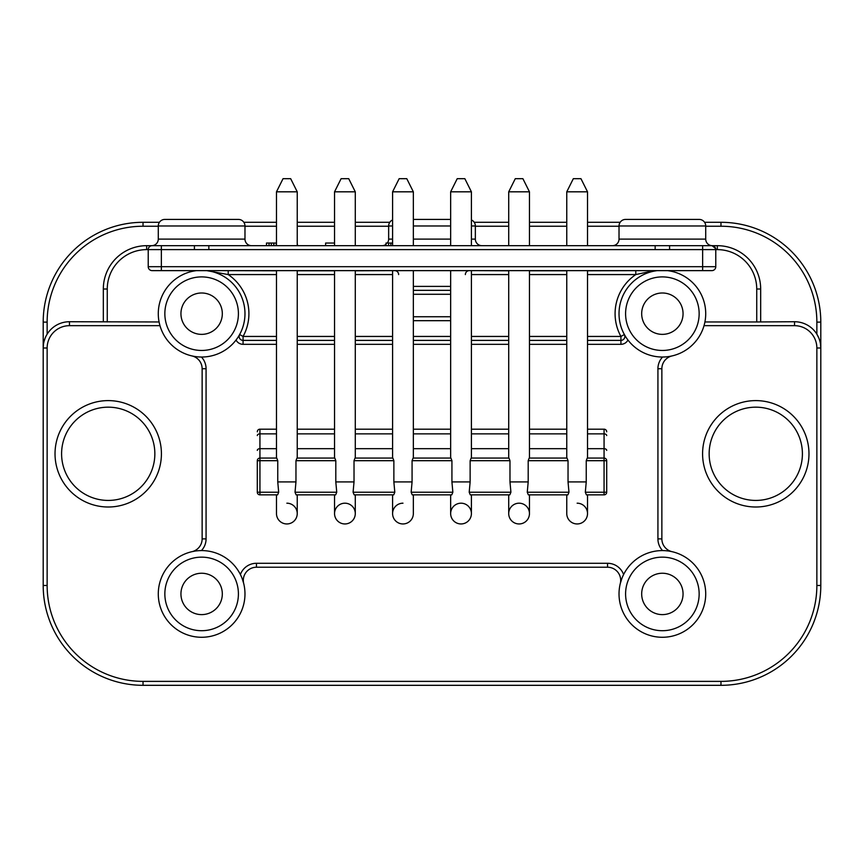 <?xml version="1.0" encoding="UTF-8"?>
<svg xmlns="http://www.w3.org/2000/svg" width="864" height="864" viewBox="0 0 864 864"><rect width="100%" height="100%" fill="white"/><g stroke="black" fill="none" stroke-linecap="round" stroke-linejoin="round"><path stroke-width="1.3" d="M704.02 325.674L794.534 325.674A22.334 22.334 0 0 1 816.858 347.998L816.858 585.479A95.882 95.882 0 0 1 720.976 681.372L143.024 681.372A95.882 95.882 0 0 1 47.142 585.479L47.142 347.998L47.142 585.479L43.2 585.479L43.2 322.121A99.824 99.824 0 0 1 143.024 222.296L159.408 222.296M704.592 222.296L720.976 222.296A99.824 99.824 0 0 1 820.8 322.121L820.8 585.479A99.824 99.824 0 0 1 720.976 685.314L143.024 685.314A99.824 99.824 0 0 1 43.2 585.479A99.824 99.824 0 0 0 143.024 685.314L143.024 681.372M159.192 322.52L159.084 321.959L69.466 321.732A26.266 26.266 0 0 0 43.2 347.998L43.2 322.121L47.142 322.121A95.882 95.882 0 0 1 143.024 226.238L158.285 226.238M55.026 453.805A53.201 53.201 0 0 0 108.216 507.006A53.201 53.201 0 0 0 161.417 453.805A53.201 53.201 0 0 0 108.216 400.604A53.201 53.201 0 0 0 55.026 453.805A53.201 53.201 0 0 0 108.216 507.006A53.201 53.201 0 0 0 161.417 453.805A53.201 53.201 0 0 0 108.216 400.604A53.201 53.201 0 0 0 55.026 453.805M702.583 453.805A53.201 53.201 0 0 0 755.784 507.006A53.201 53.201 0 0 0 808.974 453.805A53.201 53.201 0 0 0 755.784 400.604A53.201 53.201 0 0 0 702.583 453.805M704.808 322.52L704.916 321.959L756.734 321.959L756.734 289.019A39.409 39.409 0 0 0 717.336 249.62L715.781 249.62A3.942 3.942 0 0 0 711.839 245.678L152.161 245.678L161.352 245.678L152.161 245.678L161.352 245.678L152.161 245.678L161.352 245.678L161.352 249.62L148.219 249.61A3.942 3.942 180 0 1 151.988 245.668A6.566 6.566 -90 0 0 158.285 239.112L158.285 225.979L244.976 225.979A6.566 6.566 0 0 0 238.41 219.413L164.851 219.413A6.566 6.566 0 0 0 158.285 225.979M756.734 321.959L794.534 321.732A26.266 26.266 0 0 1 820.8 347.998L820.498 344.045M355.288 270.788L390.139 270.637M334.541 270.788L297.238 270.788M276.48 270.788L218.722 270.637M587.52 270.788L643.831 270.637M566.762 270.788L529.459 270.788M508.712 270.788L473.861 270.637M152.161 270.637L161.352 270.637L161.352 266.695L148.219 266.695A3.942 3.942 0 0 0 152.161 270.637A3.942 3.942 0 0 1 148.219 266.695L148.219 249.62L146.664 249.62L146.664 245.678L151.891 245.678L146.664 245.678A43.351 43.351 0 0 0 103.324 289.019L103.324 321.732M159.98 325.674L69.466 325.674L69.466 321.732M194.422 551.189L191.938 551.686A13.133 13.133 0 0 0 202.133 538.877L202.133 368.734A13.133 13.133 0 0 0 191.938 355.925L193.936 356.335M195.88 356.638L197.791 356.854M199.649 356.983L201.431 357.026A17.075 17.075 0 0 1 206.075 368.734L206.075 538.877A17.075 17.075 0 0 1 201.431 550.584L199.195 550.649M239.62 334.541A3.942 3.942 0 0 0 243.076 340.384L243.076 336.442L239.62 334.541L238.853 335.902M238.41 336.614L237.924 337.37M237.384 338.18L236.768 339.055M236.056 340.016L236.056 340.016A7.884 7.884 0 0 0 243.076 344.326L276.48 344.326M206.734 270.637A43.351 43.351 0 0 1 244.976 313.675A43.351 43.351 0 0 1 201.625 357.026A43.351 43.351 0 0 1 158.285 313.675A43.351 43.351 0 0 1 196.517 270.637A43.351 43.351 0 0 0 158.285 313.675A43.351 43.351 0 0 0 201.625 357.026A43.351 43.351 0 0 0 244.976 313.675A43.351 43.351 0 0 0 206.734 270.637L228.215 274.579L228.215 270.788M217.48 270.637L212.447 270.637M657.266 270.637L657.266 270.637A43.351 43.351 0 0 0 619.024 313.675A43.351 43.351 0 0 0 662.375 357.026A43.351 43.351 0 0 0 705.715 313.675A43.351 43.351 0 0 0 667.483 270.637A43.351 43.351 0 0 1 705.715 313.675A43.351 43.351 0 0 1 662.375 357.026A43.351 43.351 0 0 1 619.024 313.675A43.351 43.351 0 0 1 657.266 270.637L651.1 271.274A3.942 1.598 -90 0 1 651.974 270.637L646.402 270.637M654.923 270.637L651.532 270.637M161.352 270.637L711.839 270.637A3.942 3.942 0 0 0 715.781 266.695L715.781 249.62L208.85 249.62L208.85 245.678M577.141 503.194A10.379 10.379 0 0 1 587.52 513.572A10.379 10.379 0 0 1 577.141 523.951A10.379 10.379 0 0 0 587.52 513.572L587.52 494.856L604.066 494.856L586.386 494.856L585.317 492.221L586.246 481.918L586.246 460.696L587.25 458.071L604.066 458.071L604.066 460.696L586.246 460.696M566.762 245.678L566.762 191.819L587.52 191.819L587.52 245.678M277.754 460.696L257.299 460.696A2.624 2.624 0 0 1 259.934 458.071A2.624 2.624 0 0 0 257.299 460.696L257.299 492.221A2.624 2.624 0 0 0 259.934 494.856L259.934 492.221L278.683 492.221L277.754 481.918L277.754 460.696L276.75 458.071L259.934 458.071L276.48 458.071L276.48 270.637M297.238 270.637L297.238 458.071L334.541 458.071L334.541 270.637M355.288 270.637L355.288 458.071L392.591 458.071L392.591 270.637M413.348 270.637L413.348 458.071L450.652 458.071L450.652 270.637M471.409 270.637L471.409 458.071L508.712 458.071L508.712 270.637M529.459 270.637L529.459 458.071L566.762 458.071L566.762 270.637M587.52 270.637L587.52 458.071L604.066 458.071A2.624 2.624 0 0 1 606.701 460.696L606.701 492.221L604.066 492.221L604.066 460.696L606.701 460.696M568.976 492.221L568.037 481.918L568.037 460.696L567.032 458.071L529.189 458.071L528.196 460.696L528.196 481.918L527.256 492.221L568.976 492.221L567.907 494.856L528.325 494.856L527.256 492.221M510.916 492.221L509.976 481.918L509.976 460.696L508.982 458.071L471.139 458.071L470.135 460.696L470.135 481.918L469.195 492.221L510.916 492.221L509.846 494.856L470.264 494.856L469.195 492.221M452.855 492.221L451.926 481.918L451.926 460.696L450.922 458.071L413.078 458.071L412.074 460.696L412.074 481.918L411.145 492.221L452.855 492.221L451.786 494.856L412.214 494.856L411.145 492.221M394.805 492.221L393.865 481.918L393.865 460.696L392.861 458.071L355.018 458.071L354.024 460.696L354.024 481.918L353.084 492.221L394.805 492.221L393.736 494.856L354.154 494.856L353.084 492.221M336.744 492.221L335.804 481.918L335.804 460.696L334.811 458.071L296.968 458.071L295.963 460.696L295.963 481.918L295.024 492.221L336.744 492.221L335.675 494.856L296.093 494.856L295.024 492.221M276.48 245.678L276.48 191.819L297.238 191.819L297.238 245.678M278.683 492.221L277.614 494.856L259.934 494.856L276.48 494.856L276.48 513.572A10.379 10.379 0 0 0 286.859 523.951A10.379 10.379 0 0 1 276.48 513.572M286.859 503.194A10.379 10.379 0 0 1 297.238 513.572A10.379 10.379 0 0 1 286.859 523.951A10.379 10.379 0 0 0 297.238 513.572L297.238 494.856L334.541 494.856L334.541 513.572A10.379 10.379 0 0 0 344.909 523.951A10.379 10.379 0 0 1 334.541 513.572A10.379 10.379 0 0 1 344.909 503.194A10.379 10.379 0 0 1 355.288 513.572A10.379 10.379 0 0 1 344.909 523.951A10.379 10.379 0 0 0 355.288 513.572L355.288 494.856L392.591 494.856L392.591 513.572A10.379 10.379 0 0 0 402.97 523.951A10.379 10.379 0 0 1 392.591 513.572A10.379 10.379 0 0 1 402.97 503.194M402.97 523.951A10.379 10.379 0 0 0 413.348 513.572L413.348 494.856L450.652 494.856L450.652 513.572A10.379 10.379 0 0 0 461.03 523.951A10.379 10.379 0 0 1 450.652 513.572A10.379 10.379 0 0 1 461.03 503.194A10.379 10.379 0 0 1 471.409 513.572A10.379 10.379 0 0 1 461.03 523.951A10.379 10.379 0 0 0 471.409 513.572L471.409 494.856L508.712 494.856L508.712 513.572A10.379 10.379 0 0 0 519.091 523.951A10.379 10.379 0 0 1 508.712 513.572A10.379 10.379 0 0 1 519.091 503.194A10.379 10.379 0 0 1 529.459 513.572A10.379 10.379 0 0 1 519.091 523.951A10.379 10.379 0 0 0 529.459 513.572L529.459 494.856L566.762 494.856L566.762 513.572A10.379 10.379 0 0 0 577.141 523.951A10.379 10.379 0 0 1 566.762 513.572M606.701 492.221A2.624 2.624 0 0 1 604.066 494.856A2.624 2.624 0 0 0 606.701 492.221M257.299 492.221L259.934 492.221L259.934 429.181L276.48 429.181M297.238 429.181L334.541 429.181M355.288 429.181L392.591 429.181M413.348 429.181L450.652 429.181M471.409 429.181L508.712 429.181M529.459 429.181L566.762 429.181M587.52 429.181L604.066 429.181A2.624 2.624 0 0 1 606.701 431.806A2.624 2.624 0 0 0 604.066 429.181L604.066 433.868A2.624 1.685 0 0 1 606.701 435.553M259.934 429.181A2.624 2.624 0 0 0 257.299 431.806A2.624 2.624 0 0 1 259.934 429.181M508.712 245.678L508.712 191.819L529.459 191.819L529.459 245.678M760.676 321.732L760.676 289.019A43.351 43.351 0 0 0 717.336 245.678L712.012 245.668A6.566 6.566 90 0 1 705.715 239.112L705.715 225.979A6.566 6.566 0 0 0 699.149 219.413L625.59 219.413A6.566 6.566 0 0 0 619.024 225.979L705.715 225.979M208.85 249.62L161.352 249.62L161.352 266.695L702.648 266.695L702.648 245.678L711.839 245.678M325.631 243.054L325.631 245.678L325.631 243.054L334.541 243.054M266.501 245.678L266.501 243.054L276.48 243.054M386.024 245.678L386.024 243.054L392.591 243.054M297.238 243.054L297.529 245.678M273.758 245.678L273.758 243.054M271.339 245.678L271.339 243.054M390.863 245.678L390.863 243.054M276.199 245.678L276.199 243.054M481.918 245.678A6.566 6.566 90 0 1 475.351 239.112L475.351 225.979A6.566 6.566 0 0 0 471.409 219.953M382.082 245.678A6.566 6.566 -90 0 0 386.024 244.361M387.342 243.054A6.566 6.566 -90 0 0 388.649 239.112L388.649 225.979L392.591 225.979M392.591 219.953A6.566 6.566 0 0 0 388.649 225.979M413.348 219.413L450.652 219.413M180.943 219.413L222.318 219.413L180.943 219.413M683.057 219.413L641.682 219.413M251.543 245.678A6.566 6.566 90 0 1 244.976 239.112L244.976 225.979M148.219 249.62A3.942 3.942 0 0 1 152.161 245.678L151.988 245.668A3.942 3.942 180 0 0 148.219 249.61L148.219 249.61M612.457 245.678A6.566 6.566 -90 0 0 619.024 239.112L619.024 225.979M715.781 249.61A3.942 3.942 180 0 0 712.012 245.668C715.792 248.584 717.055 249.901 715.781 249.62L715.781 249.61M469.012 270.648L469.303 270.637A3.942 3.942 0 0 0 465.361 274.579A3.942 3.942 0 0 1 469.303 270.637M635.785 270.788L635.785 274.579L651.1 271.274M587.52 344.326L620.924 344.326A7.884 7.884 0 0 0 627.944 340.016L627.156 338.947M626.378 337.835L625.666 336.733M624.996 335.642L624.38 334.541L620.924 336.442L620.924 340.384A3.942 3.942 0 0 0 624.38 334.541M669.578 356.422L672.062 355.925A13.133 13.133 0 0 0 661.867 368.734L657.925 368.734A17.075 17.075 0 0 1 662.569 357.026L664.816 356.951M672.062 355.925A13.133 13.133 0 0 0 661.867 368.734L661.867 538.877A13.133 13.133 0 0 0 672.062 551.686L670.064 551.275M668.12 550.962L666.198 550.757M664.34 550.627L662.569 550.584A17.075 17.075 0 0 1 657.925 538.877L657.925 368.734M621.767 578.75L620.298 583.513A13.133 13.133 0 0 0 607.543 567.227L607.543 563.285A17.075 17.075 0 0 1 623.603 574.549L622.652 576.569M620.298 583.513A13.133 13.133 0 0 0 607.543 567.227L256.457 567.227A13.133 13.133 0 0 0 243.702 583.513L242.233 578.75M241.348 576.569L240.397 574.549A17.075 17.075 0 0 1 256.457 563.285L607.543 563.285M197.478 550.778L196.852 550.854M158.285 593.935A43.351 43.351 0 0 0 201.625 637.276A43.351 43.351 0 0 0 244.976 593.935A43.351 43.351 0 0 0 201.625 550.584A43.351 43.351 0 0 0 158.285 593.935A43.351 43.351 0 0 0 201.625 637.276A43.351 43.351 0 0 0 244.976 593.935A43.351 43.351 0 0 0 201.625 550.584A43.351 43.351 0 0 0 158.285 593.935M641.682 593.935A20.693 20.693 0 0 0 662.375 614.617A20.693 20.693 0 0 0 683.057 593.935A20.693 20.693 0 0 0 662.375 573.242A20.693 20.693 0 0 0 641.682 593.935M180.943 593.935A20.693 20.693 0 0 0 201.625 614.617A20.693 20.693 0 0 0 222.318 593.935A20.693 20.693 0 0 0 201.625 573.242A20.693 20.693 0 0 0 180.943 593.935M641.682 313.675A20.693 20.693 0 0 0 662.375 334.368A20.693 20.693 0 0 0 683.057 313.675A20.693 20.693 0 0 0 662.375 292.993A20.693 20.693 0 0 0 641.682 313.675M180.943 313.675A20.693 20.693 0 0 0 201.625 334.368A20.693 20.693 0 0 0 222.318 313.675A20.693 20.693 0 0 0 201.625 292.993A20.693 20.693 0 0 0 180.943 313.675M619.024 593.935A43.351 43.351 0 0 0 662.375 637.276A43.351 43.351 0 0 0 705.715 593.935A43.351 43.351 0 0 0 662.375 550.584A43.351 43.351 0 0 0 619.024 593.935A43.351 43.351 0 0 1 662.375 550.584A43.351 43.351 0 0 1 705.715 593.935M243.076 344.326L243.076 340.384L276.48 340.384M297.238 340.384L334.541 340.384M355.288 340.384L392.591 340.384M413.348 340.384L450.652 340.384M471.409 340.384L508.712 340.384M529.459 340.384L566.762 340.384M587.52 340.384L620.924 340.384L620.924 344.326M394.988 270.648L394.697 270.637A3.942 3.942 0 0 1 398.639 274.579M450.652 316.742L413.348 316.742M413.348 290.336L450.652 290.336M46.084 336.031L45.263 337.813M45.09 338.224L44.096 341.215M43.956 341.755L43.697 342.9M43.427 344.596L43.2 347.998L47.142 347.998A22.334 22.334 0 0 1 69.466 325.674M243.853 222.296L276.48 222.296M297.238 222.296L334.541 222.296M355.288 222.296L389.783 222.296M474.217 222.296L508.712 222.296M529.459 222.296L566.762 222.296M587.52 222.296L620.147 222.296M705.715 226.238L720.976 226.238A95.882 95.882 0 0 1 816.858 322.121L820.8 322.121L820.8 347.998L816.858 347.998M820.12 342.068L819.59 340.114M818.878 338.148L816.858 334.163L816.858 322.121M573.329 178.686L566.762 191.819L573.329 178.686L580.954 178.686L587.52 191.819L580.954 178.686M450.652 245.678L450.652 191.819L471.409 191.819L471.409 245.678M457.218 178.686L450.652 191.819L457.218 178.686L464.843 178.686L471.409 191.819L464.843 178.686M392.591 245.678L392.591 191.819L413.348 191.819L413.348 245.678M399.157 178.686L392.591 191.819L399.157 178.686L406.782 178.686L413.348 191.819L406.782 178.686M334.541 245.678L334.541 191.819L355.288 191.819L355.288 245.678M341.107 178.686L334.541 191.819L341.107 178.686L348.721 178.686L355.288 191.819L348.721 178.686M283.046 178.686L276.48 191.819L283.046 178.686L290.671 178.686L297.238 191.819L290.671 178.686M515.279 178.686L508.712 191.819L515.279 178.686L522.893 178.686L529.459 191.819L522.893 178.686M61.592 453.805A46.634 46.634 0 0 0 108.216 500.429A46.634 46.634 0 0 0 154.85 453.805A46.634 46.634 0 0 0 108.216 407.171A46.634 46.634 0 0 0 61.592 453.805M709.15 453.805A46.634 46.634 0 0 0 755.784 500.429A46.634 46.634 0 0 0 802.408 453.805A46.634 46.634 0 0 0 755.784 407.171A46.634 46.634 0 0 0 709.15 453.805M794.534 325.674L794.534 321.732M146.664 249.62A39.409 39.409 0 0 0 107.266 289.019L107.266 321.959M107.266 289.019L103.324 289.019A43.351 43.351 0 0 1 146.664 245.678M212.9 271.274A3.942 1.598 -90 0 0 212.026 270.637M392.591 274.579L355.288 274.579M334.541 274.579L297.238 274.579M276.48 274.579L228.215 274.579A47.282 47.282 0 0 1 243.076 336.442L276.48 336.442M568.037 481.918L586.246 481.918M277.754 481.918L295.963 481.918M568.037 460.696L528.196 460.696M509.976 460.696L470.135 460.696M451.926 460.696L412.074 460.696M393.865 460.696L354.024 460.696M335.804 460.696L295.963 460.696M297.238 344.326L334.541 344.326M355.288 344.326L392.591 344.326M413.348 344.326L450.652 344.326M471.409 344.326L508.712 344.326M529.459 344.326L566.762 344.326M587.52 433.868L604.066 433.868L604.066 458.071M606.701 450.382A2.624 1.685 180 0 0 604.066 448.686L587.52 448.686M257.299 450.382A2.624 1.685 0 0 1 259.934 448.686L276.48 448.686M297.238 448.686L334.541 448.686M355.288 448.686L392.591 448.686M413.348 448.686L450.652 448.686M471.409 448.686L508.712 448.686M529.459 448.686L566.762 448.686M276.48 433.868L259.934 433.868A2.624 1.685 180 0 0 257.299 435.553M297.238 433.868L334.541 433.868M355.288 433.868L392.591 433.868M413.348 433.868L450.652 433.868M471.409 433.868L508.712 433.868M529.459 433.868L566.762 433.868M585.317 492.221L604.066 492.221L604.066 494.856M509.976 481.918L528.196 481.918M269.039 245.678L269.039 243.054M388.573 245.678L388.573 243.054M273.899 245.678L273.899 243.054M388.649 239.112L392.591 239.112M413.348 239.112L450.652 239.112M471.409 239.112L475.351 239.112M413.348 225.979L450.652 225.979M471.409 225.979L475.351 225.979M158.285 239.112L244.976 239.112M194.411 249.62L194.411 245.678M715.781 266.695L702.648 266.695L702.648 270.637M669.589 249.62L669.589 245.678M655.15 249.62L655.15 245.678M619.024 239.112L705.715 239.112M717.336 249.62L717.336 245.678M756.734 289.019L760.676 289.019M413.348 286.394L450.652 286.394M47.142 334.163L47.142 322.121M244.976 226.238L276.48 226.238M297.238 226.238L334.541 226.238M355.288 226.238L388.649 226.238M475.351 226.238L508.712 226.238M529.459 226.238L566.762 226.238M587.52 226.238L619.024 226.238M587.52 336.442L620.924 336.442A47.282 47.282 0 0 1 635.785 274.579L587.52 274.579M566.762 274.579L529.459 274.579M508.712 274.579L471.409 274.579M657.925 538.877L661.867 538.877A13.133 13.133 0 0 0 672.062 551.686M256.457 563.285L256.457 567.227A13.133 13.133 0 0 0 243.702 583.513M164.851 593.935A36.774 36.774 0 0 0 201.625 630.709A36.774 36.774 0 0 0 238.41 593.935A36.774 36.774 0 0 0 201.625 557.15A36.774 36.774 0 0 0 164.851 593.935M625.59 593.935A36.774 36.774 0 0 0 662.375 630.709A36.774 36.774 0 0 0 699.149 593.935A36.774 36.774 0 0 0 662.375 557.15A36.774 36.774 0 0 0 625.59 593.935M625.59 313.675A36.774 36.774 0 0 0 662.375 350.46A36.774 36.774 0 0 0 699.149 313.675A36.774 36.774 0 0 0 662.375 276.901A36.774 36.774 0 0 0 625.59 313.675M164.851 313.675A36.774 36.774 0 0 0 201.625 350.46A36.774 36.774 0 0 0 238.41 313.675A36.774 36.774 0 0 0 201.625 276.901A36.774 36.774 0 0 0 164.851 313.675M191.938 551.686A13.133 13.133 0 0 0 202.133 538.877L206.075 538.877M206.075 368.734L202.133 368.734A13.133 13.133 0 0 0 191.938 355.925M566.762 336.442L529.459 336.442M508.712 336.442L471.409 336.442M450.652 336.442L413.348 336.442M392.591 336.442L355.288 336.442M334.541 336.442L297.238 336.442M450.652 320.684L413.348 320.684M450.652 294.278L413.348 294.278M143.024 222.296L143.024 226.238M720.976 222.296L720.976 226.238M816.858 585.479L820.8 585.479M720.976 681.372L720.976 685.314M451.926 481.918L470.135 481.918M393.865 481.918L412.074 481.918M335.804 481.918L354.024 481.918M215.233 270.637L217.145 270.637M646.099 270.637L648.691 270.637"/></g></svg>
